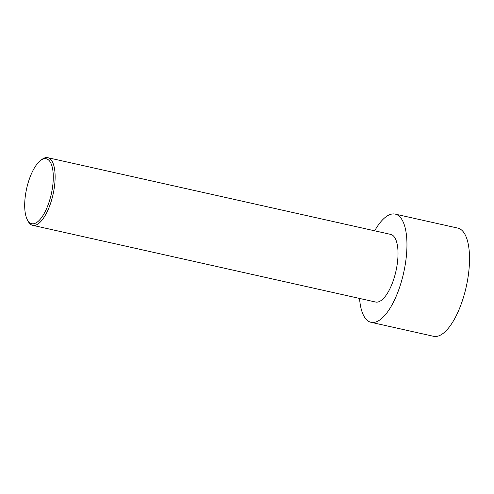 <?xml version="1.0" encoding="UTF-8"?>
<svg xmlns="http://www.w3.org/2000/svg" width="494" height="494" viewBox="0 0 494 494"><rect width="100%" height="100%" fill="white"/><g stroke="black" fill="none" stroke-linecap="round" stroke-linejoin="round"><path stroke-width="0.74" d="M374.668 230.809A55.439 21.038 102.6 0 1 395.231 214.106L457.802 228.098A55.439 21.038 102.6 0 1 466.231 286.798A55.439 21.038 102.6 0 1 433.602 336.309L371.031 322.31A55.439 21.038 102.6 0 1 359.546 298.438M395.231 214.106A55.439 21.038 102.6 0 1 403.66 272.799A55.439 21.038 102.6 0 1 371.031 322.31M27.312 219.707L28.078 221.17A34.648 13.147 -77.4 0 0 32.672 225.326A34.648 13.147 -77.4 0 0 51.487 200.447A34.648 13.147 -77.4 0 0 47.801 157.691A34.648 13.147 -77.4 0 0 41.873 159.488L40.557 160.494A33.265 12.622 -77.4 0 0 26.67 188.473A33.265 12.622 -77.4 0 0 27.312 219.707A33.265 12.622 -77.4 0 0 49.789 199.811A33.265 12.622 -77.4 0 0 52.302 167.386A33.265 12.622 -77.4 0 0 40.557 160.494M47.801 157.691L390.692 234.391A34.648 13.147 102.6 0 1 395.96 271.076A34.648 13.147 102.6 0 1 375.57 302.019L32.672 225.326"/></g></svg>
